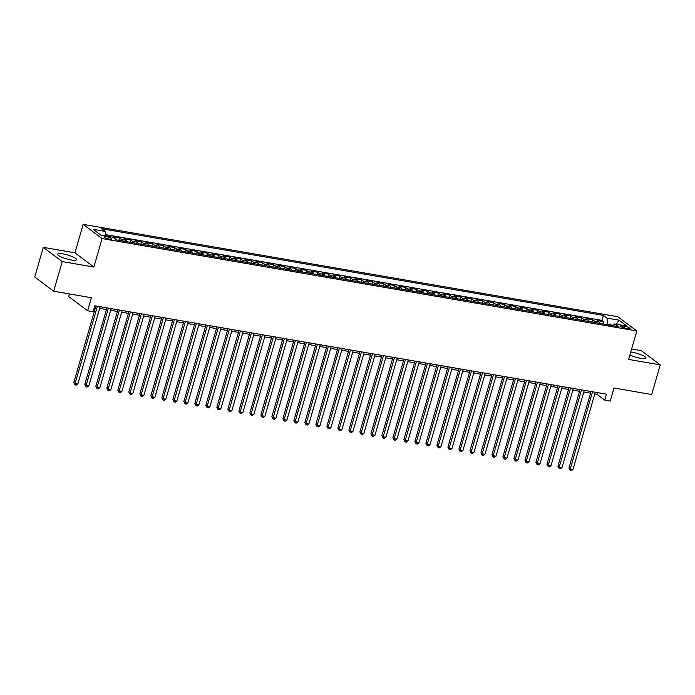 <?xml version="1.0" encoding="UTF-8"?>
<svg xmlns="http://www.w3.org/2000/svg" width="695" height="695" viewBox="0 0 695 695"><rect width="100%" height="100%" fill="white"/><g stroke="black" fill="none" stroke-linecap="round" stroke-linejoin="round"><path stroke-width="1.04" d="M71.064 259.939A9.834 2.015 16.1 0 0 76.519 259.669A9.834 2.015 16.1 0 0 63.08 253.944A9.834 2.015 16.1 0 0 57.624 254.214A9.834 2.015 16.1 0 0 71.064 259.939M629.896 354.989A9.834 2.015 16.1 0 0 640.469 358.299A9.834 2.015 16.1 0 0 645.933 358.029A9.834 2.015 16.1 0 0 632.493 352.304A9.834 2.015 16.1 0 0 630.739 352.052M109.61 239.149A4.031 0.825 16.1 0 0 111.843 239.037A4.031 0.825 16.1 0 0 106.335 236.682A4.031 0.825 16.1 0 0 104.094 236.795A4.031 0.825 16.1 0 0 109.61 239.149M69.422 293.942L68.675 296.548L87.605 310.769L93.104 311.716L94.815 305.791L606.457 394.178L604.746 400.103L610.245 401.058L614.006 388.01L651.693 394.525L660.25 364.884L641.32 350.662L631.625 348.986M43.307 247.359L34.75 277.001L53.68 291.214L62.237 261.581L93.868 267.045L102.087 238.585L83.157 224.363L74.938 252.824L43.307 247.359L62.237 261.581M102.087 238.585L636.828 330.959L617.898 316.746L83.157 224.363M599.794 323.41A5.047 2.346 -80.2 0 0 598.934 321.915L597.066 320.517L603.668 321.655L602.999 323.966M595.398 322.645A5.047 2.346 -80.2 0 0 594.529 321.16L592.661 319.752L592.001 322.063M592.661 319.752L586.059 318.614L587.927 320.021A5.047 2.346 -80.2 0 1 588.795 321.507M577.788 319.604A5.047 2.346 -80.2 0 0 576.928 318.119L575.06 316.712L581.663 317.858L580.994 320.16M566.79 317.711A5.047 2.346 -80.2 0 0 565.921 316.216L564.053 314.818L570.656 315.956L569.996 318.258M555.783 315.808A5.047 2.346 -80.2 0 0 554.923 314.314L553.055 312.915L559.657 314.053L558.989 316.364M544.784 313.905A5.047 2.346 -80.2 0 0 543.916 312.42L542.048 311.012L548.65 312.151L547.981 314.461M533.777 312.003A5.047 2.346 -80.2 0 0 532.917 310.517L531.049 309.11L537.652 310.257L536.983 312.559M522.779 310.1A5.047 2.346 -80.2 0 0 521.91 308.615L520.042 307.207L526.645 308.354L525.976 310.656M511.772 308.206A5.047 2.346 -80.2 0 0 510.912 306.712L509.044 305.314L515.638 306.452L514.978 308.754M500.765 306.304A5.047 2.346 -80.2 0 0 499.905 304.81L498.037 303.411L504.639 304.549L503.971 306.86M489.767 304.401A5.047 2.346 -80.2 0 0 488.898 302.916L487.03 301.508L493.632 302.646L492.972 304.957M478.759 302.499A5.047 2.346 -80.2 0 0 477.899 301.013L476.032 299.606L482.634 300.753L481.965 303.055M467.761 300.605A5.047 2.346 -80.2 0 0 466.892 299.111L465.024 297.712L471.627 298.85L470.967 301.152M456.754 298.702A5.047 2.346 -80.2 0 0 455.894 297.208L454.026 295.809L460.629 296.947L459.96 299.25M445.756 296.8A5.047 2.346 -80.2 0 0 444.887 295.305L443.019 293.907L449.622 295.045L448.961 297.356M434.749 294.897A5.047 2.346 -80.2 0 0 433.889 293.412L432.021 292.004L438.623 293.142L437.954 295.453M423.75 292.995A5.047 2.346 -80.2 0 0 422.881 291.509L421.014 290.102L427.616 291.248L426.956 293.551M412.743 291.101A5.047 2.346 -80.2 0 0 411.883 289.607L410.015 288.208L416.618 289.346L415.949 291.648M401.745 289.198A5.047 2.346 -80.2 0 0 400.876 287.704L399.008 286.305L405.611 287.443L404.95 289.745M390.738 287.296A5.047 2.346 -80.2 0 0 389.878 285.801L388.01 284.403L394.612 285.541L393.943 287.852M379.739 285.393A5.047 2.346 -80.2 0 0 378.871 283.908L377.003 282.5L383.605 283.647L382.936 285.949M368.732 283.49A5.047 2.346 -80.2 0 0 367.872 282.005L366.004 280.598L372.607 281.744L371.938 284.046M357.734 281.597A5.047 2.346 -80.2 0 0 356.865 280.102L354.997 278.704L361.6 279.842L360.931 282.144M346.727 279.694A5.047 2.346 -80.2 0 0 345.867 278.2L343.999 276.801L350.593 277.939L349.933 280.25M335.728 277.791A5.047 2.346 -80.2 0 0 334.86 276.306L332.992 274.899L339.594 276.037L338.925 278.347M324.721 275.889A5.047 2.346 -80.2 0 0 323.853 274.403L321.993 272.996L328.587 274.143L327.927 276.445M313.714 273.986A5.047 2.346 -80.2 0 0 312.854 272.501L310.986 271.102L317.589 272.24L316.92 274.542M302.716 272.092A5.047 2.346 -80.2 0 0 301.847 270.598L299.979 269.2L306.582 270.338L305.922 272.64M291.709 270.19A5.047 2.346 -80.2 0 0 290.849 268.696L288.981 267.297L295.584 268.435L294.915 270.746M280.711 268.287A5.047 2.346 -80.2 0 0 279.842 266.802L277.974 265.394L284.576 266.533L283.916 268.843M269.703 266.385A5.047 2.346 -80.2 0 0 268.843 264.899L266.976 263.492L273.578 264.639L272.909 266.941M258.705 264.491A5.047 2.346 -80.2 0 0 257.836 262.997L255.969 261.598L262.571 262.736L261.911 265.038M247.698 262.588A5.047 2.346 -80.2 0 0 246.838 261.094L244.97 259.695L251.573 260.834L250.904 263.136M236.7 260.686A5.047 2.346 -80.2 0 0 235.831 259.192L233.963 257.793L240.566 258.931L239.905 261.242M225.693 258.783A5.047 2.346 -80.2 0 0 224.833 257.298L222.965 255.89L229.567 257.028L228.898 259.339M214.694 256.881A5.047 2.346 -80.2 0 0 213.825 255.395L211.958 253.988L218.56 255.135L217.891 257.437M203.687 254.987A5.047 2.346 -80.2 0 0 202.827 253.493L200.959 252.094L207.562 253.232L206.893 255.534M192.689 253.084A5.047 2.346 -80.2 0 0 191.82 251.59L189.952 250.191L196.555 251.329L195.886 253.64M181.682 251.182A5.047 2.346 -80.2 0 0 180.822 249.687L178.954 248.289L185.556 249.427L184.887 251.738M170.683 249.279A5.047 2.346 -80.2 0 0 169.815 247.794L167.947 246.386L174.549 247.533L173.88 249.835M159.676 247.377A5.047 2.346 -80.2 0 0 158.808 245.891L156.948 244.484L163.542 245.63L162.882 247.933M148.669 245.483A5.047 2.346 -80.2 0 0 147.809 243.988L145.941 242.59L152.544 243.728L151.875 246.03M137.671 243.58A5.047 2.346 -80.2 0 0 136.802 242.086L134.934 240.687L141.537 241.825L140.876 244.136M126.664 241.678A5.047 2.346 -80.2 0 0 125.804 240.192L123.936 238.785L130.538 239.923L129.869 242.234M115.379 239.028A5.047 2.346 -80.2 0 0 114.797 238.289L112.929 236.882L119.531 238.029L118.871 240.331M624.736 326.268L622.312 325.851A3.909 0.799 16.1 0 0 620.149 325.955A3.909 0.799 16.1 0 0 625.483 328.231L627.906 328.648A3.909 0.799 16.1 0 0 630.078 328.544A3.909 0.799 16.1 0 0 624.736 326.268L624.249 327.962M613.251 325.329L607.647 324.357L606.97 318.084L603.39 315.391L101.652 228.716L105.232 231.409L93.13 229.315L100.905 235.153L113.007 237.247L116.595 239.94L618.333 326.607L614.745 323.922L612.886 325.668M606.97 318.084L619.071 320.169L626.855 326.016L614.745 323.922M603.668 321.655L601.948 320.369L105.579 234.623M109.132 236.578L105.692 235.631M119.531 238.029L121.399 239.428A5.047 2.346 99.8 0 1 122.268 240.922M130.538 239.923L132.406 241.33A5.047 2.346 99.8 0 1 133.266 242.816M141.537 241.825L143.405 243.233A5.047 2.346 99.8 0 1 144.273 244.718M152.544 243.728L154.412 245.127A5.047 2.346 99.8 0 1 155.272 246.621M163.542 245.63L165.41 247.029A5.047 2.346 99.8 0 1 166.279 248.523M174.549 247.533L176.417 248.932A5.047 2.346 99.8 0 1 177.277 250.417M185.556 249.427L187.415 250.834A5.047 2.346 99.8 0 1 188.284 252.32M196.555 251.329L198.423 252.737A5.047 2.346 99.8 0 1 199.291 254.222M207.562 253.232L209.43 254.631A5.047 2.346 99.8 0 1 210.29 256.125M218.56 255.135L220.428 256.533A5.047 2.346 99.8 0 1 221.297 258.027M229.567 257.028L231.435 258.436A5.047 2.346 99.8 0 1 232.295 259.921M240.566 258.931L242.433 260.338A5.047 2.346 99.8 0 1 243.302 261.824M251.573 260.834L253.44 262.232A5.047 2.346 99.8 0 1 254.301 263.726M262.571 262.736L264.439 264.135A5.047 2.346 99.8 0 1 265.308 265.629M273.578 264.639L275.446 266.037A5.047 2.346 99.8 0 1 276.306 267.532M284.576 266.533L286.444 267.94A5.047 2.346 99.8 0 1 287.313 269.425M295.584 268.435L297.451 269.842A5.047 2.346 99.8 0 1 298.311 271.328M306.582 270.338L308.45 271.736A5.047 2.346 99.8 0 1 309.318 273.231M317.589 272.24L319.457 273.639A5.047 2.346 99.8 0 1 320.317 275.133M328.587 274.143L330.455 275.541A5.047 2.346 99.8 0 1 331.324 277.036M339.594 276.037L341.462 277.444A5.047 2.346 99.8 0 1 342.322 278.93M350.593 277.939L352.461 279.347A5.047 2.346 99.8 0 1 353.329 280.832M361.6 279.842L363.468 281.24A5.047 2.346 99.8 0 1 364.328 282.735M372.607 281.744L374.475 283.143A5.047 2.346 99.8 0 1 375.335 284.637M383.605 283.647L385.473 285.046A5.047 2.346 99.8 0 1 386.342 286.531M394.612 285.541L396.48 286.948A5.047 2.346 99.8 0 1 397.34 288.434M405.611 287.443L407.479 288.851A5.047 2.346 99.8 0 1 408.347 290.336M416.618 289.346L418.486 290.745A5.047 2.346 99.8 0 1 419.346 292.239M427.616 291.248L429.484 292.647A5.047 2.346 99.8 0 1 430.353 294.141M438.623 293.142L440.491 294.55A5.047 2.346 99.8 0 1 441.351 296.035M449.622 295.045L451.489 296.452A5.047 2.346 99.8 0 1 452.358 297.938M460.629 296.947L462.496 298.346A5.047 2.346 99.8 0 1 463.357 299.84M471.627 298.85L473.495 300.249A5.047 2.346 99.8 0 1 474.364 301.743M482.634 300.753L484.502 302.151A5.047 2.346 99.8 0 1 485.362 303.645M493.632 302.646L495.5 304.054A5.047 2.346 99.8 0 1 496.369 305.539M504.639 304.549L506.507 305.956A5.047 2.346 99.8 0 1 507.367 307.442M515.638 306.452L517.506 307.85A5.047 2.346 99.8 0 1 518.374 309.344M526.645 308.354L528.513 309.753A5.047 2.346 99.8 0 1 529.373 311.247M537.652 310.257L539.52 311.655A5.047 2.346 99.8 0 1 540.38 313.15M548.65 312.151L550.518 313.558A5.047 2.346 99.8 0 1 551.387 315.043M559.657 314.053L561.525 315.461A5.047 2.346 99.8 0 1 562.385 316.946M570.656 315.956L572.524 317.354A5.047 2.346 99.8 0 1 573.392 318.849M581.663 317.858L583.531 319.257A5.047 2.346 99.8 0 1 584.391 320.751M87.605 310.769L91.366 297.729L53.68 291.214M636.828 330.959L628.619 359.419L660.25 364.884M594.79 393.943L597.066 394.343L604.746 400.103M94.32 307.494L95.415 307.685M99.654 308.415L106.422 309.579M110.653 310.317L117.429 311.482M121.66 312.211L128.427 313.384M132.658 314.114L139.434 315.287M143.665 316.017L150.433 317.189M154.664 317.919L161.44 319.083M165.671 319.822L172.438 320.986M176.669 321.716L183.445 322.888M187.676 323.618L194.444 324.791M198.683 325.521L205.451 326.693M209.682 327.423L216.449 328.587M220.689 329.317L227.456 330.49M231.687 331.22L238.455 332.392M242.694 333.122L249.462 334.295M253.692 335.025L260.46 336.189M264.699 336.927L271.467 338.091M275.698 338.821L282.474 339.994M286.705 340.724L293.472 341.897M297.703 342.626L304.48 343.799M308.71 344.529L315.478 345.693M319.709 346.431L326.485 347.596M330.716 348.325L337.483 349.498M341.714 350.228L348.49 351.401M352.721 352.13L359.489 353.303M363.728 354.033L370.496 355.197M374.727 355.936L381.494 357.1M385.734 357.829L392.501 359.002M396.732 359.732L403.5 360.905M407.739 361.635L414.507 362.807M418.738 363.537L425.505 364.701M429.745 365.431L436.512 366.604M440.743 367.334L447.519 368.506M451.75 369.236L458.518 370.409M462.748 371.139L469.525 372.303M473.755 373.041L480.523 374.205M484.754 374.935L491.53 376.108M495.761 376.838L502.528 378.011M506.759 378.74L513.536 379.913M517.766 380.643L524.534 381.807M528.773 382.545L535.541 383.709M539.772 384.439L546.539 385.612M550.779 386.342L557.546 387.515M561.777 388.244L568.545 389.417M572.784 390.147L579.552 391.311M583.783 392.049L590.55 393.214M597.561 392.64L597.066 394.343M601.948 320.369L603.39 315.391M105.232 231.409L105.727 235.987M616.361 324.2L619.071 320.169M93.868 267.045L74.938 252.824M591.045 391.511L568.944 468.082L570.221 469.047L592.531 391.772M572.975 469.525L571.316 470.637L570.221 470.445L570.221 469.047L572.975 469.525L595.276 392.249M570.221 470.445L568.944 468.082M580.038 389.617L557.937 466.189L559.223 467.144L581.524 389.869M561.968 467.622L560.318 468.734L559.214 468.543L559.223 467.144L561.968 467.622L584.278 390.347M559.214 468.543L557.937 466.189M569.04 387.714L546.939 464.286L548.216 465.242L570.526 387.966M550.97 465.72L549.311 466.832L548.216 466.64L548.216 465.242L550.97 465.72L573.271 388.444M548.216 466.64L546.939 464.286M558.033 385.812L535.932 462.384L537.218 463.348L559.518 386.064M539.963 463.817L538.312 464.929L537.209 464.738L537.218 463.348L539.963 463.817L562.272 386.542M537.209 464.738L535.932 462.384M547.034 383.909L524.933 460.481L526.211 461.445L548.511 384.17M528.965 461.923L527.305 463.026L526.211 462.844L526.211 461.445L528.965 461.923L551.265 384.639M526.211 462.844L524.933 460.481M536.027 382.007L513.926 458.578L515.203 459.543L537.513 382.267M517.957 460.02L516.307 461.132L515.203 460.941L515.203 459.543L517.957 460.02L540.267 382.745M515.203 460.941L513.926 458.578M525.029 380.113L502.928 456.684L504.205 457.64L526.506 380.365M506.959 458.118L505.3 459.23L504.205 459.039L504.205 457.64L506.959 458.118L529.26 380.843M504.205 459.039L502.928 456.684M514.022 378.21L491.921 454.782L493.198 455.746L515.508 378.462M495.952 456.215L494.301 457.327L493.198 457.136L493.198 455.746L495.952 456.215L518.261 378.94M493.198 457.136L491.921 454.782M503.024 376.308L480.923 452.879L482.2 453.844L504.501 376.568M484.954 454.313L483.294 455.425L482.191 455.234L482.2 453.844L484.954 454.313L507.254 377.038M482.191 455.234L480.923 452.879M492.017 374.405L469.916 450.977L471.193 451.941L493.502 374.666M473.947 452.419L472.296 453.522L471.193 453.34L471.193 451.941L473.947 452.419L496.247 375.135M471.193 453.34L469.916 450.977M481.018 372.503L458.917 449.083L460.194 450.039L482.495 372.763M462.94 450.516L461.289 451.628L460.186 451.437L460.194 450.039L462.94 450.516L485.249 373.241M460.186 451.437L458.917 449.083M470.011 370.609L447.91 447.18L449.187 448.136L471.497 370.861M451.941 448.614L450.291 449.726L449.187 449.535L449.187 448.136L451.941 448.614L474.242 371.339M449.187 449.535L447.91 447.18M459.013 368.706L436.912 445.278L438.189 446.242L460.49 368.958M440.934 446.711L439.283 447.823L438.18 447.632L438.189 446.242L440.934 446.711L463.244 369.436M438.18 447.632L436.912 445.278M448.006 366.804L425.905 443.375L427.182 444.34L449.491 367.064M429.936 444.809L428.276 445.921L427.182 445.73L427.182 444.34L429.936 444.809L452.236 367.533M427.182 445.73L425.905 443.375M436.999 364.901L414.898 441.473L416.183 442.437L438.484 365.162M418.929 442.915L417.278 444.027L416.175 443.836L416.183 442.437L418.929 442.915L441.238 365.631M416.175 443.836L414.898 441.473M426 363.007L403.899 439.579L405.176 440.534L427.486 363.259M407.93 441.012L406.271 442.124L405.176 441.933L405.176 440.534L407.93 441.012L430.231 363.737M405.176 441.933L403.899 439.579M414.993 361.105L392.892 437.676L394.178 438.632L416.479 361.357M396.923 439.11L395.273 440.222L394.169 440.031L394.178 438.632L396.923 439.11L419.233 361.834M394.169 440.031L392.892 437.676M403.995 359.202L381.894 435.774L383.171 436.738L405.48 359.454M385.925 437.207L384.266 438.319L383.171 438.128L383.171 436.738L385.925 437.207L408.226 359.932M383.171 438.128L381.894 435.774M392.988 357.299L370.887 433.871L372.173 434.835L394.473 357.56M374.918 435.313L373.267 436.417L372.164 436.225L372.173 434.835L374.918 435.313L397.227 358.029M372.164 436.225L370.887 433.871M381.989 355.397L359.888 431.969L361.165 432.933L383.466 355.658M363.919 433.411L362.26 434.523L361.165 434.332L361.165 432.933L363.919 433.411L386.22 356.135M361.165 434.332L359.888 431.969M370.982 353.503L348.881 430.075L350.158 431.03L372.468 353.755M352.912 431.508L351.262 432.62L350.158 432.429L350.158 431.03L352.912 431.508L375.222 354.233M350.158 432.429L348.881 430.075M359.984 351.601L337.883 428.172L339.16 429.128L361.461 351.852M341.914 429.606L340.255 430.718L339.16 430.526L339.16 429.128L341.914 429.606L364.215 352.33M339.16 430.526L337.883 428.172M348.977 349.698L326.876 426.27L328.153 427.234L350.462 349.95M330.907 427.703L329.256 428.815L328.153 428.624L328.153 427.234L330.907 427.703L353.216 350.428M328.153 428.624L326.876 426.27M337.979 347.795L315.878 424.367L317.155 425.331L339.455 348.056M319.909 425.809L318.249 426.912L317.146 426.73L317.155 425.331L319.909 425.809L342.209 348.525M317.146 426.73L315.878 424.367M326.971 345.893L304.87 422.473L306.147 423.429L328.457 346.153M308.901 423.907L307.251 425.019L306.147 424.827L306.147 423.429L308.901 423.907L331.202 346.631M306.147 424.827L304.87 422.473M315.973 343.999L293.872 420.571L295.149 421.526L317.45 344.251M297.894 422.004L296.244 423.116L295.14 422.925L295.149 421.526L297.894 422.004L320.204 344.729M295.14 422.925L293.872 420.571M304.966 342.096L282.865 418.668L284.142 419.632L306.452 342.348M286.896 420.101L285.245 421.213L284.142 421.022L284.142 419.632L286.896 420.101L309.197 342.826M284.142 421.022L282.865 418.668M293.968 340.194L271.867 416.765L273.144 417.73L295.445 340.454M275.889 418.199L274.238 419.311L273.135 419.12L273.144 417.73L275.889 418.199L298.198 340.924M273.135 419.12L271.867 416.765M282.961 338.291L260.86 414.863L262.137 415.827L284.446 338.552M264.891 416.305L263.231 417.408L262.137 417.226L262.137 415.827L264.891 416.305L287.191 339.021M262.137 417.226L260.86 414.863M271.962 336.389L249.853 412.969L251.138 413.925L273.439 336.649M253.884 414.402L252.233 415.514L251.13 415.323L251.138 413.925L253.884 414.402L276.193 337.127M251.13 415.323L249.853 412.969M260.955 334.495L238.854 411.066L240.131 412.022L262.441 334.747M242.885 412.5L241.226 413.612L240.131 413.421L240.131 412.022L242.885 412.5L265.186 335.225M240.131 413.421L238.854 411.066M249.948 332.592L227.847 409.164L229.133 410.128L251.434 332.844M231.878 410.597L230.227 411.709L229.124 411.518L229.133 410.128L231.878 410.597L254.188 333.322M229.124 411.518L227.847 409.164M238.95 330.69L216.849 407.261L218.126 408.226L240.435 330.95M220.88 408.695L219.22 409.807L218.126 409.616L218.126 408.226L220.88 408.695L243.181 331.419M218.126 409.616L216.849 407.261M227.943 328.787L205.842 405.359L207.127 406.323L229.428 329.048M209.873 406.801L208.222 407.913L207.119 407.722L207.127 406.323L209.873 406.801L232.182 329.526M207.119 407.722L205.842 405.359M216.944 326.893L194.843 403.465L196.12 404.421L218.421 327.145M198.874 404.898L197.215 406.01L196.12 405.819L196.12 404.421L198.874 404.898L221.175 327.623M196.12 405.819L194.843 403.465M205.937 324.991L183.836 401.562L185.122 402.518L207.423 325.243M187.867 402.996L186.217 404.108L185.113 403.917L185.122 402.518L187.867 402.996L210.177 325.72M185.113 403.917L183.836 401.562M194.939 323.088L172.838 399.66L174.115 400.624L196.416 323.34M176.869 401.093L175.21 402.205L174.115 402.014L174.115 400.624L176.869 401.093L199.17 323.818M174.115 402.014L172.838 399.66M183.932 321.186L161.831 397.757L163.108 398.721L185.417 321.446M165.862 399.199L164.211 400.303L163.108 400.12L163.108 398.721L165.862 399.199L188.171 321.915M163.108 400.12L161.831 397.757M172.933 319.283L150.832 395.855L152.109 396.819L174.41 319.544M154.863 397.297L153.204 398.409L152.109 398.218L152.109 396.819L154.863 397.297L177.164 320.021M152.109 398.218L150.832 395.855M161.926 317.389L139.825 393.961L141.102 394.916L163.412 317.641M143.856 395.394L142.206 396.506L141.102 396.315L141.102 394.916L143.856 395.394L166.157 318.119M141.102 396.315L139.825 393.961M150.928 315.487L128.827 392.058L130.104 393.014L152.405 315.738M132.849 393.492L131.199 394.604L130.095 394.413L130.104 393.014L132.849 393.492L155.159 316.216M130.095 394.413L128.827 392.058M139.921 313.584L117.82 390.156L119.097 391.12L141.406 313.845M121.851 391.589L120.2 392.701L119.097 392.51L119.097 391.12L121.851 391.589L144.152 314.314M119.097 392.51L117.82 390.156M128.923 311.681L106.822 388.253L108.099 389.217L130.399 311.942M110.844 389.695L109.193 390.798L108.09 390.616L108.099 389.217L110.844 389.695L133.153 312.411M108.09 390.616L106.822 388.253M117.915 309.779L95.814 386.359L97.092 387.315L119.401 310.04M99.845 387.793L98.195 388.905L97.092 388.714L97.092 387.315L99.845 387.793L122.146 310.517M97.092 388.714L95.814 386.359M106.917 307.885L84.807 384.457L86.093 385.412L108.394 308.137M88.838 385.89L87.188 387.002L86.084 386.811L86.093 385.412L88.838 385.89L111.148 308.615M86.084 386.811L84.807 384.457M95.91 305.982L73.809 382.554L75.086 383.518L97.396 306.234M77.84 383.988L76.181 385.099L75.086 384.908L75.086 383.518L77.84 383.988L100.141 306.712M75.086 384.908L73.809 382.554M594.529 321.16L598.934 321.915M114.275 238.194L114.797 238.289M121.399 239.428L125.804 240.192M132.406 241.33L136.802 242.086M143.405 243.233L147.809 243.988M154.412 245.127L158.808 245.891M165.41 247.029L169.815 247.794M176.417 248.932L180.822 249.687M187.415 250.834L191.82 251.59M198.423 252.737L202.827 253.493M209.43 254.631L213.825 255.395M220.428 256.533L224.833 257.298M231.435 258.436L235.831 259.192M242.433 260.338L246.838 261.094M253.44 262.232L257.836 262.997M264.439 264.135L268.843 264.899M275.446 266.037L279.842 266.802M286.444 267.94L290.849 268.696M297.451 269.842L301.847 270.598M308.45 271.736L312.854 272.501M319.457 273.639L323.853 274.403M330.455 275.541L334.86 276.306M341.462 277.444L345.867 278.2M352.461 279.347L356.865 280.102M363.468 281.24L367.872 282.005M374.475 283.143L378.871 283.908M385.473 285.046L389.878 285.801M396.48 286.948L400.876 287.704M407.479 288.851L411.883 289.607M418.486 290.745L422.881 291.509M429.484 292.647L433.889 293.412M440.491 294.55L444.887 295.305M451.489 296.452L455.894 297.208M462.496 298.346L466.892 299.111M473.495 300.249L477.899 301.013M484.502 302.151L488.898 302.916M495.5 304.054L499.905 304.81M506.507 305.956L510.912 306.712M517.506 307.85L521.91 308.615M528.513 309.753L532.917 310.517M539.52 311.655L543.916 312.42M550.518 313.558L554.923 314.314M561.525 315.461L565.921 316.216M572.524 317.354L576.928 318.119M583.531 319.257L587.927 320.021M621.921 327.206L622.312 325.851"/></g></svg>

